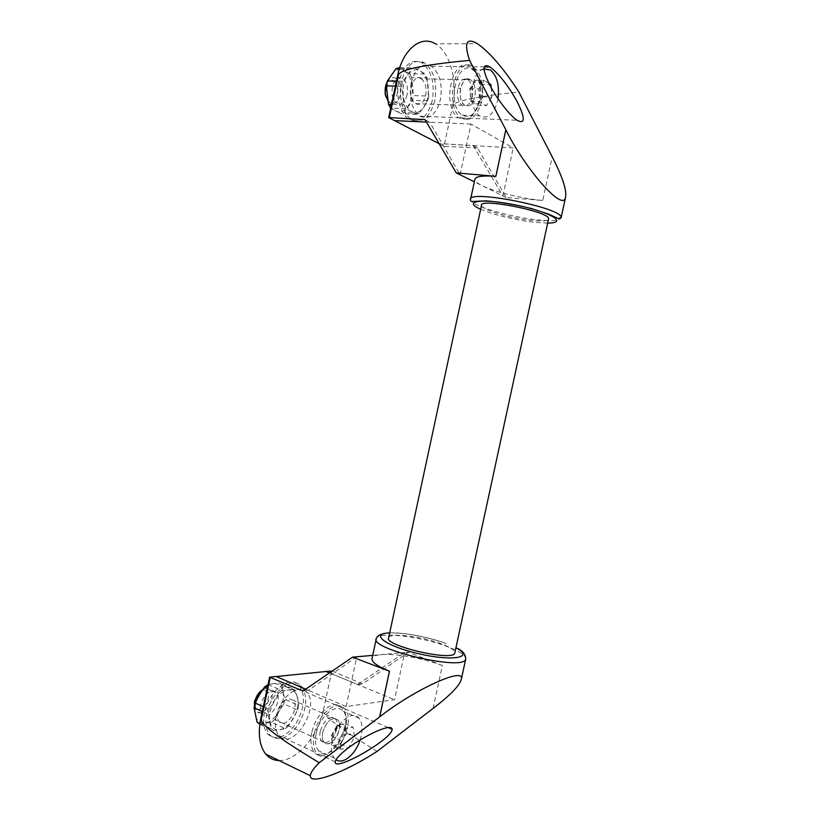 <?xml version="1.0" encoding="UTF-8"?>
<svg xmlns="http://www.w3.org/2000/svg" width="820" height="820" viewBox="0 0 820 820"><rect width="100%" height="100%" fill="white"/><g stroke="black" fill="none" stroke-linecap="round" stroke-linejoin="round"><path stroke-width="0.61" stroke-dasharray="4.1 3.07" d="M332.889 745.605L340.618 744.201L343.621 738.738L345.814 728.488C345.21 725.423 343.662 724.019 341.192 724.275L336.825 726.899L334.273 730.394L332.254 735.735L332.049 740.767C332.694 743.842 334.273 745.226 336.764 744.898C339.316 744.304 341.602 742.243 343.621 738.738L346.624 733.285L345.015 723.66L337.327 724.89L331.208 735.909L332.889 745.605L340.905 749.275L348.387 747.871M482.047 84.357L475.426 80.237L472.617 84.501L470.7 89.339L470.342 95.12L470.885 101.413L474.237 103.402C476.43 104.54 478.46 103.781 480.315 101.106L482.57 90.62C482.15 86.561 480.879 83.794 478.747 82.307C476.553 81.088 474.513 81.826 472.617 84.501L469.788 88.785L470.342 95.12C470.782 99.21 472.084 101.977 474.237 103.402L477.547 105.36L483.082 96.852L482.047 84.357L489.519 84.521M331.208 735.909L339.244 739.548L340.905 749.275M259.919 723.445L270.969 728.591L268.089 714.169L262.287 711.524M259.407 724.039L271.481 722.276L285.36 728.672L273.337 730.538L259.807 724.234M282.111 685.141L279.825 683.111L273.511 683.603C268.304 684.403 263.609 688.154 259.438 694.858C255.543 701.828 254.128 708.47 255.204 714.794C256.67 720.77 259.981 723.506 265.127 722.984C270.354 721.959 274.966 718.146 278.964 711.534L283.822 703.909L297.691 710.089L288.64 725.895L274.782 719.529L278.964 711.534C282.705 704.749 284.089 698.261 283.105 692.08L282.111 685.141L296.051 691.178L298.695 705.405L284.817 699.275L283.105 692.08C281.783 686.145 278.585 683.316 273.511 683.603L267.843 684.413M340.618 744.201L348.5 747.789M483.082 96.852L491.877 97.108L491.108 87.525M477.547 105.36L486.352 105.667L491.877 97.108M470.885 101.413L479.731 101.7L486.352 105.667M469.788 88.785L478.665 89.001L479.731 101.7M475.426 80.237L484.292 80.411L478.665 89.001M488.904 83.312L484.292 80.411M268.037 684.495L281.854 690.532L288.23 689.989L293.785 689.149L279.825 683.111M263.302 706.717L269.114 709.351L278.503 693.259L267.228 688.308M426.923 77.808L428.768 96.053L413.516 95.602L411.589 77.521L426.923 77.808L425.016 73.964L409.662 73.718L404.024 70.663C408.473 73.564 411.189 78.874 412.163 86.582C412.829 94.361 411.414 100.993 407.919 106.467C404.219 111.561 400.068 113.047 395.455 110.905C390.935 108.23 388.126 102.961 387.03 95.11C386.281 87.105 387.727 80.309 391.355 74.743C395.219 69.638 399.442 68.275 404.024 70.663L399.125 67.588M414.571 67.773L420.229 70.889C424.637 73.82 427.312 79.181 428.245 86.961C428.88 94.833 427.456 101.526 423.96 107.051C420.26 112.196 416.13 113.703 411.568 111.551C407.079 108.845 404.311 103.525 403.245 95.591C402.538 87.504 403.993 80.647 407.632 75.01L411.558 68.747L414.571 67.773L399.77 67.588M428.768 96.053L427.743 100.829L419.358 113.273L416.396 114.359L405.859 108.67L403.86 104.868L401.81 86.233L402.856 81.303L407.632 75.01C411.476 69.854 415.678 68.48 420.229 70.889L425.016 73.964M411.558 68.747L399.453 68.593M402.856 81.303L396.449 81.17M264.532 712.529C262.718 721.918 263.753 729.082 267.648 734.043C276.207 741.054 285.637 737.58 295.948 723.609C304.63 708.091 305.768 695.401 299.361 685.551C290.628 674.224 268.652 690.635 264.532 712.529M269.903 721.579C271.338 727.596 274.618 730.333 279.743 729.769C284.95 728.693 289.552 724.818 293.55 718.125C297.301 711.258 298.695 704.708 297.742 698.476C296.44 692.5 293.273 689.671 288.23 689.989C283.033 690.84 278.359 694.653 274.188 701.448C270.282 708.49 268.847 715.204 269.903 721.579M266.838 713.584C265.014 722.973 266.039 730.159 269.934 735.109C278.482 742.131 287.912 738.635 298.213 724.644C306.895 709.095 308.043 696.385 301.647 686.535C292.924 675.198 270.959 691.66 266.838 713.584M260.821 704.38C260.022 708.49 260.504 711.627 262.257 713.8C268.95 722.215 283.494 700.024 276.196 692.767C269.985 689.384 264.86 693.259 260.821 704.38M277.816 712.078C277.006 716.219 277.478 719.386 279.21 721.569C285.821 730.015 300.366 707.496 293.14 700.218C286.99 696.856 281.875 700.813 277.816 712.078M322.731 732.403C321.901 736.678 322.321 739.906 323.992 742.11C330.398 750.618 344.933 727.217 337.922 719.909C331.905 716.598 326.852 720.759 322.731 732.403L322.711 732.403C321.86 736.688 322.28 739.927 323.962 742.131C327.815 747.358 337.379 739.414 339.193 729.687C340.044 725.372 339.613 722.112 337.891 719.899C331.885 716.588 326.821 720.749 322.711 732.393L320.261 731.276C324.371 719.663 329.435 715.511 335.452 718.822C337.163 721.036 337.604 724.296 336.753 728.591L339.193 729.687M316.192 733.48C314.706 741.044 315.444 746.784 318.406 750.679C329.917 765.839 355.613 724.121 343.119 711.278C336.507 702.299 319.523 715.911 316.192 733.48M360.113 739.989C363.024 730.415 362.676 723.148 359.047 718.176C352.528 709.167 335.616 723.035 332.233 740.788C330.726 748.424 331.434 754.205 334.355 758.121L336.015 759.689M337.327 724.89L345.363 728.457L353.03 727.197L354.609 736.852L348.705 747.635M345.363 728.457L339.244 739.548M320.251 731.296C319.41 735.571 319.831 738.81 321.512 741.014C325.376 746.241 334.949 738.307 336.753 728.591M311.784 732.701C310.114 741.198 310.944 747.645 314.275 752.043C327.313 769.129 356.249 722.164 342.135 707.742C334.683 697.656 315.546 712.898 311.784 732.701M276.145 716.444C274.536 724.757 275.428 731.091 278.841 735.458C292.217 752.452 321.184 706.881 306.721 692.49C299.074 682.476 279.784 697.113 276.145 716.444M279.046 760.529C296.225 761.247 317.494 736.821 323.141 711.411L331.813 670.873M460.102 174.773L470.967 124.086L513.217 147.928L439.048 143.582L473.202 145.611L477.496 147.918L506.176 197.558L542.758 200.459L552.178 156.804M433.083 708.418L442.38 665.502L408.339 652.207L404.598 652.535L357.653 684.505L329.476 672.912M506.176 197.558L474.339 181.814M502.896 195.918L513.217 147.928M470.967 124.086L394.645 120.632M276.176 676.541L346.142 706.543L394.512 699.706L404.649 652.556L372.721 655.385M346.142 706.543L356.803 656.799M332.213 671.047L362.512 683.931L408.339 652.207M377.087 751.386C343.488 730.794 325.509 717.469 323.141 711.411M477.496 147.918L444.03 146.298L452.876 104.95C457.529 100.399 479.536 96.083 518.865 92.004M411.148 82.953C408.821 98.369 411.732 109.449 419.871 116.173C429.29 120.253 436.127 114.759 440.36 99.691C442.769 84.224 439.766 73.082 431.351 66.266C422.156 62.412 415.422 67.978 411.148 82.953M452.876 104.95C457.796 80.739 449.985 51.978 435.389 43.829L477.486 43.716M439.161 143.766L444.03 146.298M542.748 200.449C522.647 198.758 494.593 191.941 482.078 185.627C477.424 183.321 475.005 181.302 474.821 179.58M329.445 672.933L394.512 699.706M356.751 656.779L308.484 690.368L305.706 689.169M426.42 122.088L429.823 122.241L460.04 174.773M473.202 145.611L502.834 195.908M442.38 665.502L442.359 665.502C423.622 658.306 395.424 653.243 381.372 654.616C376.165 655.098 373.09 656.246 372.147 658.081M388.68 637.57C390.32 632.589 421.429 636.31 440.75 643.597C449.739 646.949 454.464 649.891 454.926 652.433M481.483 205.471C481.155 209.705 511.393 218.561 532.036 220.447C541.63 221.359 547.114 220.98 548.488 219.309M481.729 100.993C477.414 116.45 470.659 122.098 461.455 117.936C443.282 107.369 455.592 53.884 473.242 66.738C481.412 73.718 484.241 85.136 481.729 100.993M467.882 79.673L470.577 79.724C474.657 83.24 476.061 88.939 474.811 96.862C472.648 104.581 469.286 107.41 464.714 105.36C455.571 100.071 461.732 73.277 470.598 79.755C466.057 77.726 462.716 80.575 460.543 88.283C459.313 96.206 460.686 101.895 464.684 105.36C469.255 107.41 472.617 104.581 474.78 96.862L472.094 96.78C469.942 104.488 466.57 107.307 461.988 105.257C457.99 101.803 456.607 96.124 457.837 88.222C459.999 80.524 463.351 77.674 467.882 79.673C471.941 83.148 473.355 88.847 472.105 96.77M421.172 78.812C425.354 82.195 426.861 87.73 425.682 95.427C423.561 102.91 420.158 105.657 415.453 103.648C406.043 98.502 412.029 72.519 421.172 78.812L470.598 79.755C474.636 83.21 476.041 88.919 474.79 96.842M479.054 100.911C474.749 116.337 467.984 121.975 458.769 117.824C440.555 107.276 452.845 53.874 470.526 66.707C478.716 73.677 481.565 85.085 479.054 100.911M357.653 684.505L362.512 683.931M424.985 119.628L429.823 122.241M303 691.014L308.484 690.368M460.543 88.283L457.837 88.222M314.244 733.818C312.574 742.336 313.404 748.793 316.725 753.191C329.742 770.287 358.668 723.219 344.574 708.787C337.153 698.701 318.016 713.995 314.244 733.818M497.986 98.718L497.627 100.645C493.773 114.492 487.808 119.566 479.741 115.856C467.256 108.763 470.516 71.104 483.964 68.819M480.192 100.101C476.369 113.806 470.372 118.828 462.224 115.138C446.07 105.76 456.996 58.271 472.679 69.7C479.915 75.891 482.426 86.028 480.192 100.101M434.774 100.583C429.967 117.66 422.177 123.871 411.394 119.228C402.743 113.867 398.018 96.001 401.554 80.893C406.556 64.585 414.161 58.527 424.401 62.72C434.026 70.448 437.49 83.066 434.774 100.583M432.283 100.501C427.486 117.547 419.686 123.758 408.893 119.125C400.221 113.765 395.486 95.93 399.022 80.842C404.014 64.554 411.63 58.507 421.869 62.699C431.525 70.417 434.989 83.015 432.283 100.501M407.089 94.874C404.988 102.274 401.564 104.991 396.818 103.002C387.317 97.908 393.231 72.232 402.466 78.464C406.699 81.805 408.247 87.279 407.089 94.874M387.05 82.236L388.987 79.53C391.171 77.439 393.436 77.039 395.783 78.331C400.037 81.662 401.585 87.115 400.437 94.679C398.346 102.049 394.922 104.755 390.156 102.777L387.788 100.46M386.394 83.722L387.901 81.621C392.729 76.26 399.33 85.126 397.177 93.859C394.215 101.977 390.535 103.064 386.128 97.119M254.384 703.56C256.096 711.043 259.981 711.36 266.049 704.524C270.087 695.657 269.093 690.87 263.056 690.173L260.063 691.67M254.395 705.928L256.199 711.022C262.912 719.427 277.457 697.359 270.128 690.102L265.116 688.626L262.779 689.569M419.358 113.273L404.106 112.658L412.501 100.337L413.516 95.602M390.505 108.086L401.134 113.724L404.106 112.658M409.662 73.718L411.589 77.521M427.743 100.829L412.501 100.337M416.396 114.359L401.134 113.724M269.114 709.351L268.089 714.169M281.854 690.532L278.503 693.259M296.051 691.178L293.785 689.149M297.691 710.089L298.695 705.405M270.969 728.591L273.337 730.538M285.36 728.672L288.64 725.895M283.822 703.909L284.817 699.275M271.481 722.276L274.782 719.529M401.81 86.233L395.404 86.079M403.86 104.868L391.499 104.427M405.859 108.67L390.72 108.096M345.015 723.66L353.03 727.197M346.624 733.285L354.609 736.852M376.185 639.262L376.39 638.308C378.727 631.482 420.476 636.443 446.51 646.273C459.128 650.977 465.565 655.108 465.842 658.655M389.674 632.907C402.866 632.199 428.327 636.935 445.373 643.218L446.182 643.556C434.549 639.087 415.935 635.018 405.869 633.87C394.235 632.804 387.286 632.661 385 633.409M480.684 209.233C492.656 214.645 518.025 220.672 536.178 222.435L547.678 223.06M470.67 198.911L470.506 199.68C470.147 205.533 510.706 217.443 538.525 219.975C553.162 221.338 560.706 220.518 561.177 217.546M336.825 726.899L334.386 732.526L333.176 732.731M301.647 686.535L299.361 685.551M269.934 735.109L267.648 734.043M335.452 718.822L293.14 700.218M323.992 742.11L279.21 721.569M359.047 718.176L343.119 711.278M334.355 758.121L318.406 750.679M342.135 707.742L306.721 692.49M314.275 752.043L278.841 735.458M461.455 117.936L517.102 120.294M473.242 66.738L484.169 66.861M419.871 116.173L458.769 117.824M431.351 66.266L470.526 66.707M323.962 742.131L321.512 741.014M388.198 727.576L344.574 708.787M335.247 761.862L316.725 753.191M462.224 115.138L479.741 115.856M472.679 69.7L490.309 69.936M415.453 103.648L461.988 105.257M408.893 119.125L411.394 119.228M421.869 62.699L424.401 62.72M390.156 102.777L396.818 103.002M395.783 78.331L402.466 78.464M387.901 81.621L388.987 79.53M263.056 690.173L265.116 688.626M276.196 692.767L270.128 690.102M262.257 713.8L256.199 711.022M295.702 690.758L281.752 684.72"/><path stroke-width="1.23" d="M268.037 684.495L264.481 687.098L259.438 694.858L255.102 702.996L254.087 707.773L257.029 722.092L259.919 723.445M254.087 707.773L262.287 711.524M257.029 722.092L259.807 724.234M491.108 87.525L490.872 84.552L488.904 83.312M489.519 84.521L490.872 84.552M255.102 702.996L263.302 706.717M264.481 687.098L267.228 688.308M399.453 68.593L396.101 68.552L387.388 80.985L396.449 81.17M336.015 759.689C342.873 764.978 355.675 754.256 360.113 739.989M332.213 671.047L325.96 671.467L329.445 672.933M305.706 689.169L276.186 676.51L269.595 677.187L260.78 718.586C257.787 734.064 259.427 745.882 265.7 754.051C269.257 758.254 273.706 760.417 279.046 760.529M276.248 676.541L325.95 671.498L329.476 672.912M379.629 716.885L389.449 671.221L379.66 716.864L319.236 762.713C313.424 768.473 310.462 772.809 310.329 775.699C309.376 785.673 345.343 772.153 377.087 751.386L433.124 708.377C450.836 694.837 460.276 684.956 461.445 678.755C463.966 666.896 413.926 689.907 379.691 716.854L379.66 716.864M376.185 639.262L372.147 658.081C370.947 661.617 376.728 666.004 389.49 671.231L352.538 657.148L303 691.014L269.595 677.187M552.178 156.804L518.865 92.004C503.716 68.593 489.919 52.49 477.486 43.716C466.467 37.269 463.833 42.825 469.573 60.372L505.848 129.796L495.854 176.3L505.827 129.755M474.339 181.814L456.279 172.907L495.864 176.31C482.057 175.408 475.046 176.495 474.821 179.58L470.67 198.911M394.645 120.632L438.833 143.561M372.721 655.385L352.538 657.148M260.78 718.586L261.385 718.873L270.2 677.443M261.385 718.873C259.878 724.121 279.159 738.728 319.236 762.713M469.573 60.372C422.874 64.78 399.145 69.761 398.376 75.307L389.367 117.608L424.985 119.628L456.279 172.907M435.389 43.829C421.162 34.758 402.876 49.323 397.7 75.296L388.7 117.578L394.563 120.622L426.42 122.088M389.367 117.608L388.7 117.578M389.49 671.231L379.691 716.854M454.926 652.433L454.772 653.161C452.527 661.832 382.53 645.258 388.68 637.57L481.483 205.471C478.644 197.61 549.789 211.591 548.621 218.725L548.488 219.309M495.864 176.31L505.848 129.796C525.958 170.109 562.479 211.314 565.431 197.856C567.122 190.886 562.704 177.192 552.168 156.774L552.168 156.774M387.286 727.709C379.024 728.939 359.56 739.158 347.137 748.824C339.49 754.789 335.523 759.135 335.247 761.862C333.914 772.522 393.005 738.625 392.103 729.257C392.093 727.699 390.494 727.186 387.286 727.709M489.96 66.943L489.929 66.922C482.385 63.027 482.16 68.706 489.243 83.968C496.366 98.174 509.517 115.282 517.102 120.294C525.22 124.466 525.323 118.408 517.399 102.131C508.297 85.68 499.154 73.954 489.96 66.943L484.169 66.861M483.964 68.819L490.309 69.936C497.043 75.635 499.605 85.229 497.986 98.718M387.788 100.46L385.492 94.7C384.713 90.149 385.236 85.987 387.05 82.236M386.128 97.119L385.082 93.859L386.394 83.722M260.063 691.67L254.692 700.659L254.384 703.56M262.779 689.569C258.802 692.101 256.127 696.129 254.753 701.633L254.395 705.928M396.101 68.552L399.77 67.588M395.404 86.079L386.353 85.864L387.388 80.985M391.499 104.427L388.485 104.314L390.72 108.096M386.353 85.864L388.485 104.314M398.376 75.307L397.7 75.296M465.842 658.655L465.637 659.393C462.685 671.293 367.852 648.774 376.39 638.308C377.384 635.807 380.255 634.178 385 633.409M461.445 678.755L465.637 659.393C465.801 654.268 462.562 650.393 455.93 647.769C474.8 657.291 453.706 661.699 419.83 653.981C385.933 646.437 368.785 633.481 389.674 632.907M547.678 223.06C568.742 223.163 550.835 212.134 516.508 205.143C482.242 198.02 461.516 201.054 480.684 209.233M561.177 217.546C562.92 207.767 466.488 188.877 470.506 199.68C470.147 200.664 470.793 201.269 472.443 201.494L486.127 200.849C499.964 202.007 515.083 204.59 531.483 208.577L548.416 214.051L558.276 218.52L561.177 217.546L565.431 197.856M310.329 775.699L265.7 754.051M454.772 653.161L548.621 218.725M392.103 729.257L388.198 727.576M385.082 93.859L385.492 94.7M254.384 703.13L254.374 704.698"/></g></svg>
